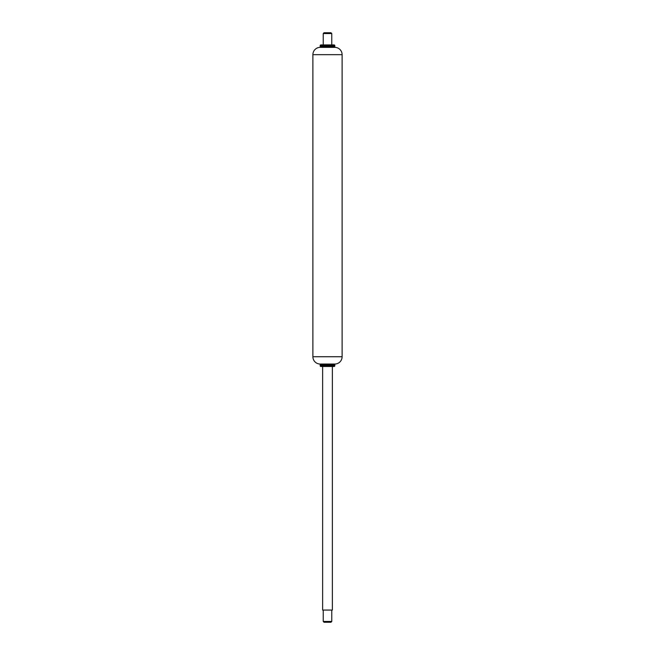 <?xml version="1.0" encoding="UTF-8"?>
<svg xmlns="http://www.w3.org/2000/svg" width="655" height="655" viewBox="0 0 655 655"><rect width="100%" height="100%" fill="white"/><g stroke="black" fill="none" stroke-linecap="round" stroke-linejoin="round"><path stroke-width="0.98" d="M320.189 45.662L320.189 46.636L334.811 46.636L334.811 45.662L320.189 45.662L334.811 45.662A0.729 0.729 0 0 0 334.075 44.933L320.925 44.933A0.729 0.729 0 0 0 320.189 45.662A0.729 0.729 0 0 1 320.925 44.933L334.075 44.933A0.729 0.729 0 0 1 334.811 45.662L334.811 46.636L320.189 46.636A0.729 0.729 0 0 0 320.917 47.365A0.729 0.729 0 0 1 320.189 46.636L320.189 45.662M331.766 44.933L331.766 33.544L323.234 33.544L323.234 44.933L323.234 33.544L331.766 33.544L330.971 32.75L324.029 32.75L323.234 33.544L324.029 32.75L330.971 32.75L331.766 33.544L331.766 44.933M320.189 364.041L334.811 364.041A7.311 7.311 0 0 0 342.115 356.729L312.885 356.729A7.311 7.311 0 0 0 320.189 364.041A7.311 7.311 0 0 1 312.885 356.729L342.115 356.729L342.115 54.676L312.885 54.676L312.885 356.729L312.885 54.676L342.115 54.676A7.311 7.311 0 0 0 334.811 47.365L320.189 47.365A7.311 7.311 0 0 0 312.885 54.676A7.311 7.311 0 0 1 320.189 47.365L334.811 47.365A7.311 7.311 0 0 1 342.115 54.676L342.115 356.729A7.311 7.311 0 0 1 334.811 364.041L320.189 364.041M334.083 47.365A0.729 0.729 0 0 0 334.811 46.636A0.729 0.729 0 0 1 334.083 47.365M322.628 610.067L332.372 610.067L332.372 366.473L332.372 610.067L322.628 610.067L322.628 366.473L322.628 610.067M334.811 364.769L334.811 365.744A0.729 0.729 0 0 1 334.075 366.473L320.925 366.473A0.729 0.729 0 0 1 320.189 365.744A0.729 0.729 0 0 0 320.925 366.473L334.075 366.473A0.729 0.729 0 0 0 334.811 365.744L320.189 365.744L334.811 365.744L334.811 364.769L320.189 364.769L320.189 365.744L320.189 364.769L334.811 364.769A0.729 0.729 0 0 0 334.075 364.041M324.029 622.25L330.971 622.25L331.766 621.456L323.234 621.456L324.029 622.25L323.234 621.456L331.766 621.456L331.766 610.067L331.766 621.456L330.971 622.25L324.029 622.25M323.234 610.067L323.234 621.456L323.234 610.067"/></g></svg>
